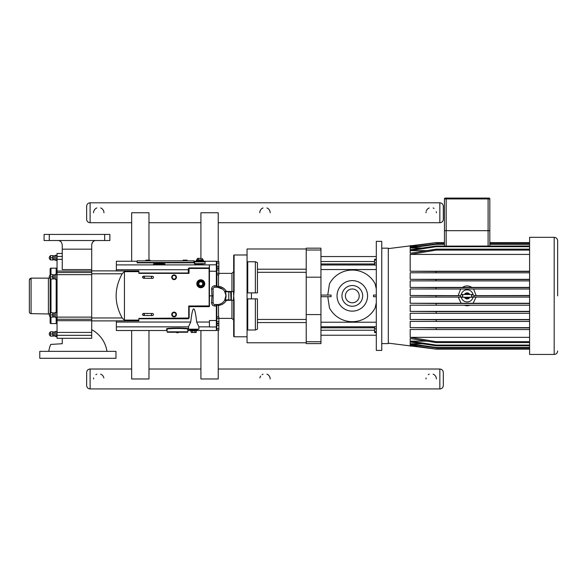 <?xml version="1.0" encoding="UTF-8"?>
<svg xmlns="http://www.w3.org/2000/svg" width="587" height="587" viewBox="0 0 587 587"><rect width="100%" height="100%" fill="white"/><g stroke="black" fill="none" stroke-linecap="round" stroke-linejoin="round"><path stroke-width="0.88" d="M462.086 198.076L462.578 198.076M462.747 198.076L466.988 198.076M467.135 198.076L470.613 198.076M471.156 198.076L474.553 198.076M529.599 244.309L489.829 244.309L489.829 245.997L489.829 198.942A0.866 0.866 0 0 0 488.964 198.076L445.313 198.076A0.866 0.866 0 0 0 444.447 198.942L444.447 245.997L444.447 244.309L436.148 244.309L410.181 248.015L410.181 249.776L436.148 245.997L436.148 246.687L410.181 250.627L410.181 253.224L436.148 249.159L436.148 250.106L410.181 254.42L410.181 271.238L436.148 271.495L436.148 272.801L410.181 272.764L410.181 279.317L436.148 279.551L436.148 280.902L410.181 280.865L410.181 287.41L436.148 287.63L436.148 289.002L410.181 288.965L410.181 295.503L436.148 295.723L436.148 297.103L410.181 297.066L410.181 303.274L436.148 303.494L436.148 305.211L410.181 305.174L410.181 311.381L436.148 311.609L436.148 313.311L410.181 313.275L410.181 319.504L436.148 319.739L436.148 321.419L410.181 321.382L410.181 327.634L436.148 327.898L436.148 329.542L410.181 329.49L410.181 337.342L436.148 341.663L436.148 342.61L410.181 338.538L410.181 341.142L436.148 345.075L436.148 345.772L410.181 341.986L410.181 343.747L436.148 347.453L436.148 347.908L410.181 344.298L410.181 345.347L436.148 349.148L388.301 343.146M151.395 277.321A1.042 1.042 0 0 1 152.972 276.44A1.042 1.042 0 0 1 152.943 278.238A1.042 1.042 0 0 1 151.395 277.321M151.402 314.522A1.042 1.042 0 0 1 152.965 313.634A1.042 1.042 0 0 1 152.95 315.432A1.042 1.042 0 0 1 151.402 314.522M381.755 248.169L388.301 248.169L388.301 343.6L381.755 343.6M247.751 292.884L247.751 261.765L247.061 261.494L247.061 330.276L247.751 330.004L247.751 298.878M255.374 298.878L255.374 330.004L247.751 330.004M247.061 330.276L247.061 342.779L306.223 342.779M247.061 298.878L257.451 298.878L257.451 329.175L255.374 330.004M247.751 261.765L255.374 261.765L255.374 292.884M306.223 269.213L257.451 269.213L257.451 262.594L255.374 261.765M247.061 261.494L247.061 248.983L306.223 248.983M257.451 269.213L257.451 292.884L247.061 292.884M327.759 295.063L329.468 283.844A25.813 25.813 0 0 1 375.144 283.844L376.304 289.031M376.304 302.738L375.144 307.918A25.813 25.813 0 0 1 329.468 307.918L327.759 296.699M362.671 295.885A10.361 10.361 0 0 1 352.31 306.245A10.361 10.361 0 0 1 341.95 295.885A10.361 10.361 0 0 1 352.31 285.524A10.361 10.361 0 0 1 362.671 295.885M367.572 295.885A15.269 15.269 0 0 1 352.31 311.147A15.269 15.269 0 0 1 337.041 295.885A15.269 15.269 0 0 1 352.31 280.615A15.269 15.269 0 0 1 367.572 295.885M376.304 295.063L373.493 295.063A21.198 21.198 0 0 1 373.493 296.699L376.304 296.699M320.95 296.699L331.119 296.699A21.198 21.198 0 0 1 331.119 295.063L320.95 295.063M376.304 269.543L320.95 269.543M376.304 259.249L374.572 259.249L374.572 260.019L376.304 260.019M376.304 262.917L374.572 262.917L374.572 260.019M376.304 265.038L374.572 265.038L374.572 262.917M376.304 326.724L374.572 326.724L374.572 328.845L376.304 328.845M376.304 331.743L374.572 331.743L374.572 328.845M376.304 332.521L374.572 332.521L374.572 331.743M320.95 263.967L374.572 263.967M320.95 335.228L376.304 335.228M320.95 322.226L376.304 322.226M320.95 326.776L374.572 326.776M374.572 327.795L320.95 327.795M374.572 264.986L320.95 264.986M376.304 256.541L320.95 256.541M306.223 250.018L306.223 248.169L320.95 248.169L320.95 250.018L306.223 250.018L306.223 343.6L320.95 343.6L320.95 314.573L306.223 314.573M306.223 277.189L320.95 277.189L320.95 250.018M320.95 277.189L320.95 314.573M376.304 295.885L376.304 350.417L381.755 350.417L381.755 241.352L376.304 241.352L376.304 295.885M413.542 346.095L411.171 346.073M411.171 245.689L413.542 245.674M388.301 248.624L436.148 242.614L410.181 246.415L410.181 247.465L436.148 243.854L436.148 244.309M529.599 329.542L436.148 329.542M529.599 327.898L436.148 327.898M410.181 327.634L529.599 327.634M529.599 342.61L436.148 342.61M410.181 337.342L529.599 337.342M529.599 341.663L436.148 341.663M529.599 321.419L436.148 321.419M410.181 319.504L529.599 319.504M529.599 319.739L436.148 319.739M529.599 245.997L446.179 246.122L446.179 230.676L489.829 230.676L489.829 198.942L488.098 198.942L488.098 198.076M446.179 246.122L436.148 245.997M426.69 250.627L410.181 250.627M489.829 249.159L444.447 249.159M529.599 246.687L436.148 246.687M529.599 313.311L436.148 313.311M529.599 311.609L436.148 311.609M410.181 311.381L529.599 311.381M444.447 243.854L436.148 243.854M529.599 243.854L489.829 243.854M422.222 248.015L410.181 248.015M529.599 305.211L436.148 305.211M410.181 303.274L529.599 303.274M529.599 303.494L436.148 303.494M529.599 242.849L489.829 242.849M529.599 242.614L489.829 242.614M444.447 242.614L436.148 242.614M444.447 242.849L436.148 242.849M417.709 246.415L410.181 246.415M529.599 349.148L436.148 349.148M529.599 348.913L436.148 348.913M410.181 345.347L417.709 345.347M460.942 297.103L436.148 297.103M529.599 297.103L473.335 297.103M460.223 295.723L436.148 295.723M410.181 295.503L460.237 295.635M529.599 295.723L474.054 295.723M474.047 295.635L529.599 295.503M410.181 287.41L529.599 287.41M529.599 287.63L436.148 287.63M529.599 289.002L436.148 289.002M529.599 280.902L436.148 280.902M410.181 279.317L529.599 279.317M529.599 279.551L436.148 279.551M410.181 271.238L529.599 271.238M529.599 271.495L436.148 271.495M529.599 272.801L436.148 272.801M529.599 347.908L436.148 347.908M410.181 343.747L422.222 343.747M529.599 347.453L436.148 347.453M529.599 345.772L436.148 345.772M529.599 345.075L436.148 345.075M410.181 341.142L426.69 341.142M529.599 254.42L410.181 254.42M529.599 250.106L436.148 250.106M529.599 249.159L436.148 249.159M464.449 294.498A3.03 3.03 0 0 1 469.835 294.498M469.835 297.264A3.03 3.03 0 0 1 464.449 297.264M461.228 294.549A6.061 6.061 0 0 1 473.049 294.549M473.049 297.22A6.061 6.061 0 0 1 461.228 297.22M462.446 287.41C465.572 285.421 468.705 285.421 471.838 287.41M473.577 288.965L476.101 295.503M458.176 295.503L460.707 288.965M470.37 305.174L467.142 305.849L463.906 305.174M476.042 297.066L473.137 303.274M461.147 303.274L458.234 297.066M557.65 295.885L557.65 240.787L557.65 295.885M554.187 354.438L529.599 354.438L529.599 237.324L554.187 237.324L554.187 354.438C556.293 354.232 557.445 353.08 557.65 350.975M446.179 198.076L446.179 230.676L444.447 230.676L444.447 198.942L488.098 198.942L488.098 246.122M465.337 297.264L465.337 297.264A2.275 2.275 0 0 0 468.94 297.264L472.682 297.264L471.295 295.885L472.682 294.498L461.602 294.498C459.812 295.422 459.812 296.347 461.602 297.264L462.982 295.885L461.602 294.498L465.337 294.498A2.275 2.275 0 0 1 468.94 294.498L468.94 294.498M131.664 261.252L131.664 212.758L148.973 212.758L148.973 260.136M148.973 330.51L148.973 378.975L131.664 378.975L131.664 330.51M218.232 261.516L218.232 212.758L200.915 212.758L200.915 258.17M200.915 330.51L200.915 378.975L218.232 378.975L218.232 330.246M218.232 323.848L218.232 323.32M218.232 268.442L218.232 267.914M222.73 289.2L217.535 287.234L218.503 286.309L216.926 286.654A0.69 0.638 -88 0 0 217.535 287.234L217.227 287.226A0.69 0.587 90 0 1 216.684 286.808L216.361 287.153L216.75 287.226L214.835 287.226A1.732 1.732 0 0 0 213.103 288.958L213.103 302.811L211.591 302.687C211.724 304.719 212.81 305.834 214.835 306.04L216.779 306.01L216.779 305.225A0.69 0.69 -91.5 0 1 217.447 304.536L217.535 304.536A0.69 0.638 -92 0 0 216.926 305.115L218.503 305.453L217.227 304.543A8.658 8.658 0 0 0 225.885 295.885A8.658 8.658 0 0 0 217.227 287.226L217.447 287.226A0.69 0.69 -88.5 0 1 216.779 286.537L216.684 286.808M213.103 302.811A1.732 1.732 0 0 0 214.835 304.543L216.75 304.543L216.361 304.609L216.361 326.966A0.418 0.411 -0 0 0 216.779 326.548L216.779 330.07L216.779 328.647L218.856 328.647L218.856 330.246L216.779 330.07A0.418 0.418 90 0 1 216.361 330.51L197.144 330.51M216.779 328.647L216.779 325.447L218.856 325.447L218.856 328.647M216.779 325.447L216.779 323.848L218.856 323.848L218.856 325.447M216.779 266.315L216.779 267.914L218.856 267.914L218.856 266.315L216.779 266.315L216.779 263.115L218.856 263.115L218.856 266.315M216.926 286.654L216.779 261.516L218.856 261.516L218.856 263.115M216.779 323.848L216.779 323.32L218.856 323.32L218.856 321.72L216.779 321.72L216.779 318.521L218.856 318.521L218.856 321.72M216.779 318.521L216.779 316.921L218.856 316.921L218.856 318.521M216.779 274.841L216.779 286.537L216.779 274.841L218.856 274.841L218.856 273.241L216.779 273.241L216.779 270.042L218.856 270.042L218.856 273.241M216.779 267.914L216.779 268.442L218.856 268.442L218.856 270.042M233.501 300.214L233.677 295.885L233.501 300.214L231.271 300.214A0.697 0.69 -0 0 0 231.366 299.862L226.355 300.214L225.848 301.263M231.366 299.862L231.366 291.9A0.697 0.69 0 0 0 231.271 291.556L230.669 291.556L231.021 299.862L228.46 300.214L230.669 300.214M231.271 291.556L233.501 291.556L233.677 295.885L233.501 291.556M226.355 291.556L226.355 291.277C224.63 288.466 222.011 286.808 218.503 286.309L218.386 286.456M216.779 285.73L216.779 286.537M233.751 291.541L224.623 291.387L225.804 294.747M216.361 304.609L216.684 304.954A0.69 0.587 90 0 1 217.227 304.543L216.75 304.543M216.684 304.954L216.779 306.04M225.885 295.811L224.623 300.375L233.751 300.221M218.503 316.921L218.503 305.453C222.011 304.954 224.63 303.296 226.355 300.485M224.99 299.715L224.924 300.214L228.46 300.214M233.67 300.214L233.677 336.366L233.677 300.559M218.856 273.373L231.946 273.373L233.677 271.642L233.677 291.211L233.677 255.404L233.67 291.556M231.366 291.9L228.805 291.9L228.805 299.862L225.195 299.862C226.355 297.213 226.355 294.557 225.195 291.9L230.669 291.556L224.924 291.556L224.99 292.055M234.059 300.493L233.677 295.885L234.059 291.269M216.779 261.67A0.418 0.418 -90 0 0 216.361 261.252L204.071 261.252M209.434 295.885L211.973 295.885L211.591 302.687M124.437 271.664L124.437 320.098L124.437 271.664L138.862 271.664L138.862 273.373L189.007 273.373L189.073 268.457L209.089 268.457L209.155 305.922L188.728 305.996L188.728 318.044L189.146 318.015L189.146 306.656L188.728 306.267L209.434 306.575L209.434 264.803L216.361 264.803A0.418 0.411 0 0 1 216.779 265.214M216.779 326.548L216.779 306.01M213.103 295.885L211.973 295.885L211.591 289.075L213.103 288.958M217.227 287.226L216.75 287.226M216.779 305.225L216.779 316.921L216.779 305.225M216.361 330.51L216.361 326.966L209.434 326.966L209.434 320.539L216.779 320.509M209.155 268.523L209.434 264.906L116.358 264.906L116.358 261.252L137.131 261.252M62.244 244.882C61.818 242.064 60.366 240.611 57.886 240.523C60.366 240.611 61.818 242.064 62.244 244.882L62.244 249.174L91.704 249.174L91.704 338.303L57.049 338.303L57.049 253.467L62.244 253.467M188.728 318.044L138.862 318.389L188.383 318.389L138.862 318.389L138.862 320.832L116.358 320.832L116.358 330.51L166.635 330.51A0.418 0.418 -90 0 1 167.053 330.929L167.053 329.234C166.547 328.258 188.332 328.258 187.825 329.234A0.418 0.411 180 0 1 188.244 328.815C188.765 327.847 166.114 327.847 166.635 328.815L166.635 330.51M187.825 329.234L187.825 331.824A0.418 0.418 0 0 1 187.414 332.242A0.418 0.418 0 0 0 187.825 331.824L167.053 331.824A0.418 0.418 0 0 0 167.464 332.242L187.414 332.242A0.418 0.418 0 0 0 187.825 331.824L187.825 330.929A0.418 0.418 -90 0 1 188.244 330.51L188.244 328.815M166.635 328.815A0.418 0.411 -0 0 1 167.053 329.234L167.053 330.929M190.239 330.408L190.239 329.967L197.166 329.967L197.166 330.408L190.239 330.408L192.331 330.752L188.244 330.51M167.053 331.824A0.418 0.418 0 0 0 167.464 332.242A0.418 0.418 0 0 1 167.053 331.824M203.814 263.636L194.502 263.702L194.686 261.875L205.068 261.875L205.068 263.38M195.684 261.252L194.686 261.252A0.418 0.418 -90 0 1 194.268 260.841M161.961 263.585L165.042 263.945C165.321 264.473 153.126 264.473 153.405 263.945L156.487 263.585M137.131 262.44L194.268 262.389A0.418 0.411 180 0 0 194.686 262.8L137.131 262.859L137.131 260.826L193.923 260.826L193.923 262.859M194.268 262.389L193.923 260.826M209.434 268.017L189.073 268.178L188.728 273.373L188.31 272.992L138.862 272.992M188.31 268.641L189.073 267.936L188.31 268.641L188.31 269.727L188.728 269.697M124.239 320.054L122.147 317.963C114.135 303.244 114.135 288.518 122.147 273.799L124.239 271.715M138.862 320.098L124.437 320.098M147.315 313.663A1.042 1.042 0 0 1 147.946 313.458M147.924 315.535A1.042 1.042 0 0 1 147.3 315.322M176.57 332.242L176.834 332.792L178.044 332.792L178.301 332.242M161.961 264.304L161.961 263.57L161.337 263.402L157.111 263.402L156.487 263.57L156.487 264.304M156.487 263.57L157.859 263.57L157.859 264.341M157.859 263.57L160.596 263.57L160.596 264.341M160.596 263.57L161.961 263.57M196.337 261.2L196.337 259.968L197.995 259.968M202.376 259.491L203.425 259.968L203.418 261.2L203.425 259.968L201.759 259.968M196.329 261.2L196.329 259.968L197.379 259.491M200.776 280.3A3.463 3.463 0 0 0 197.313 283.763A3.463 3.463 0 0 0 200.776 287.226A3.463 3.463 0 0 0 204.239 283.763A3.463 3.463 0 0 0 200.776 280.3M198.039 283.763L199.411 281.393L198.039 283.763L199.411 286.133L202.148 286.133L203.513 283.763L202.148 281.393L199.411 281.393M202.031 281.599L203.278 283.763L202.031 281.599L199.529 281.599L202.148 281.393M203.278 283.763L202.031 285.928L203.513 283.763M202.031 285.928L199.529 285.928L202.148 286.133M199.529 285.928L198.281 283.763L199.411 286.133M199.529 281.599L198.281 283.763M198.81 283.763A1.966 1.966 0 0 0 200.776 285.73A1.966 1.966 0 0 0 202.742 283.763A1.966 1.966 0 0 0 200.776 281.797A1.966 1.966 0 0 0 198.81 283.763M196.792 283.763A3.984 3.984 0 0 0 200.776 287.747A3.984 3.984 0 0 0 204.76 283.763A3.984 3.984 0 0 0 200.776 279.779A3.984 3.984 0 0 0 196.792 283.763M205.068 261.875L194.686 261.875M195.552 261.67L195.757 261.244L203.997 261.244L204.203 261.67M196.418 260.459L202.992 260.114L203.337 261.032L196.418 261.032L196.418 260.459L203.337 260.459M197.137 260.114L198.626 259.902L197.137 260.114M201.246 260.114L198.626 259.902L198.626 258.368L201.128 258.368L201.128 259.902L202.618 260.114M201.128 258.368L197.379 258.368L197.379 259.902M197.379 258.368L198.626 258.368M202.376 258.368L202.376 259.902M195.067 330.752L196.44 330.752M198.032 329.197L197.68 329.623L189.718 329.623L189.374 329.197M197.166 330.408L190.584 330.752M196.197 330.958L196.197 332.499L191.201 332.499L190.958 330.752M192.331 330.752L194.95 330.958L194.95 332.499M192.448 332.499L192.448 330.958L191.201 330.958M191.201 332.499L196.197 332.499M149.883 260.173L150.294 260.591L149.78 260.136L146.09 260.136M145.576 260.591L145.994 260.173L145.671 260.826L150.199 260.826M187.011 260.173L187.422 260.826L187.011 260.136L183.313 260.136L182.917 260.591M187.011 260.136L183.313 260.173M190.738 322.043C192.712 304.484 194.686 304.484 196.667 322.043L198.89 326.79L198.89 329.197L188.508 329.197L188.508 326.79L190.738 322.043L116.358 322.043M138.862 271.664L138.862 270.93L116.358 270.952L116.358 264.906M62.244 338.303L62.244 343.718L50.695 344.43A29.401 29.401 0 0 0 48.78 351.356M62.244 249.174L62.244 269.594L91.704 269.594M115.962 351.356L39.777 351.356L39.777 358.283L115.962 358.283L115.962 351.356M91.704 249.174L91.704 244.882C92.269 241.917 93.722 240.465 96.063 240.523M91.983 243.341L92.526 242.328M93.223 241.573L94.162 240.956M49.271 234.426L109.872 234.426L109.872 240.523L44.076 240.523L44.076 234.426L49.271 234.426L49.271 240.523M91.704 319.255L57.049 319.255L91.704 319.255M91.704 272.507L57.049 272.507M30.098 278.443L29.35 279.867L29.35 311.895A1.732 1.732 0 0 0 31.082 313.627L31.082 278.135L29.35 279.867L29.35 311.895A1.732 1.732 0 0 0 31.082 313.627L49.469 314.001M48.398 313.627L48.398 278.135A1.732 1.732 0 0 0 49.469 277.761M50.996 274.672L50.996 268.178L56.183 268.178A0.866 0.866 0 0 0 57.049 267.312A0.866 0.866 0 0 1 56.183 268.178A0.866 0.866 0 0 0 57.049 267.312A0.866 0.866 0 0 1 56.183 268.178L50.996 268.178A0.866 0.866 0 0 0 50.13 269.044L50.13 275.105M50.13 278.568L50.13 313.201M50.13 316.657L50.13 322.718A0.866 0.866 0 0 0 50.996 323.584L50.996 317.09M56.183 317.523L56.183 323.584A0.866 0.866 0 0 1 57.049 324.45M56.183 323.584L50.996 323.584A0.866 0.866 0 0 1 50.13 322.718M50.996 268.178A0.866 0.866 0 0 0 50.13 269.044A0.866 0.866 0 0 1 50.996 268.178M50.482 279.001L50.482 276.837L52.764 276.837L52.764 279.001L50.482 279.001M50.482 276.837L50.482 274.672L52.764 274.672L52.764 276.837M50.482 317.09L50.482 314.925L52.764 314.925L52.764 317.09L50.482 317.09M50.482 314.925L50.482 312.761L52.764 312.761L52.764 314.925M50.482 259.953L50.482 257.796L52.764 257.796L52.764 259.953L50.482 259.953M50.482 257.796L50.482 255.631L52.764 255.631L52.764 257.796M50.482 336.138L50.482 333.974L52.764 333.974L52.764 336.138L50.482 336.138M50.482 333.974L50.482 331.809L52.764 331.809L52.764 333.974M57.049 274.518L57.049 279.155M56.778 279.434L55.772 279.434L55.772 274.239L56.778 274.239M55.772 279.434L54.378 278.781L54.378 274.892L55.772 274.239M54.378 278.781L52.999 278.92L52.955 274.672M56.778 317.523L55.772 317.523L55.772 312.328L57.049 312.607L57.049 317.251M55.772 317.523L54.378 316.877L54.378 312.981L55.772 312.328M54.378 316.877L52.999 317.009L52.955 312.761M56.778 260.386L57.049 255.47L55.772 255.198L55.772 260.386L56.778 260.386M55.772 260.386L54.378 259.74L54.378 255.844L55.772 255.198M54.378 259.74L52.999 259.88L52.955 255.631M56.778 336.571L57.049 331.655L55.772 331.376L55.772 336.571L56.778 336.571M55.772 336.571L54.378 335.918L54.378 332.029L55.772 331.376M54.378 335.918L52.999 336.058L52.955 331.809M443.31 385.461L443.31 372.481L443.31 385.461A3.463 3.463 0 0 1 439.846 388.924L90.105 388.924A3.463 3.463 0 0 1 86.649 385.461L86.649 372.481C86.847 370.375 88.006 369.223 90.105 369.018L131.664 369.018M259.88 377.955A5.195 5.195 0 0 1 260.672 376.062M262.066 374.667A5.195 5.195 0 0 1 263.035 374.154M266.916 374.154A5.195 5.195 0 0 1 270.174 378.975M425.993 378.975A5.195 5.195 0 0 1 426.096 377.955M428.283 374.667A5.195 5.195 0 0 1 429.251 374.154M433.133 374.154A5.195 5.195 0 0 1 436.383 378.975M93.568 378.975A5.195 5.195 0 0 1 93.671 377.955M95.857 374.667A5.195 5.195 0 0 1 96.826 374.154M100.707 374.154A5.195 5.195 0 0 1 103.862 377.955M443.31 219.252L443.31 206.264L443.31 219.252A3.463 3.463 0 0 1 439.846 222.715L218.232 222.715M200.915 222.715L148.973 222.715M131.664 222.715L90.105 222.715A3.463 3.463 0 0 1 86.649 219.252L86.649 206.264C86.847 204.166 88.006 203.007 90.105 202.801L439.846 202.801L439.846 222.715M93.568 212.758A5.195 5.195 0 0 1 96.826 207.945M100.707 207.945A5.195 5.195 0 0 1 103.958 212.758M425.993 212.758A5.195 5.195 0 0 1 426.096 211.746M426.397 210.755A5.195 5.195 0 0 1 429.251 207.945M433.133 207.945A5.195 5.195 0 0 1 434.101 208.458M436.288 211.746A5.195 5.195 0 0 1 436.383 212.758M259.784 212.758A5.195 5.195 0 0 1 263.035 207.945M266.916 207.945A5.195 5.195 0 0 1 270.174 212.758M257.451 322.549L306.223 322.549M345.413 295.885A6.897 6.897 0 0 1 352.31 288.987A6.897 6.897 0 0 1 359.207 295.885A6.897 6.897 0 0 1 352.31 302.782A6.897 6.897 0 0 1 345.413 295.885M306.223 341.751L320.95 341.751M251.427 298.878L251.427 292.884M306.223 319.453L257.451 319.453M257.451 272.309L306.223 272.309M216.361 261.252L216.361 285.722L216.779 285.752M214.835 287.226L214.835 285.722L216.361 285.722L216.361 287.153M218.503 286.309L218.503 274.841M231.946 291.556L231.946 273.373M231.946 300.214L231.946 318.389L233.677 320.12M209.434 271.223L216.779 271.253M214.835 285.722C212.81 285.928 211.731 287.043 211.591 289.075M214.835 304.543L214.835 306.04M234.088 291.247L234.088 254.985L233.677 255.404M233.677 336.366L234.088 336.777L234.088 300.515M209.434 326.856L198.89 326.856M188.508 326.856L116.358 326.856M187.825 331.824A0.418 0.418 0 0 1 187.414 332.242M194.502 263.702L195.324 263.57C193.299 263.901 194.818 264.106 199.881 264.187L205.208 263.673M209.089 267.936L189.073 267.936M116.358 269.727L188.31 269.727L188.31 272.992M188.383 318.389L189.146 318.015M138.862 318.778L188.383 318.778M189.146 306.656L209.089 306.656M197.658 283.763A3.118 3.118 0 0 1 200.776 280.645A3.118 3.118 0 0 1 203.894 283.763A3.118 3.118 0 0 1 200.776 286.882A3.118 3.118 0 0 1 197.658 283.763M195.552 261.45L204.203 261.45M198.032 329.278L189.374 329.278M175.924 314.493A1.849 1.849 0 0 0 174.082 312.651A1.849 1.849 0 0 0 172.233 314.493A1.849 1.849 0 0 0 174.082 316.342A1.849 1.849 0 0 0 175.924 314.493M176.027 314.493A1.944 1.944 0 0 0 174.082 312.548A1.944 1.944 0 0 0 172.138 314.493A1.944 1.944 0 0 0 174.082 316.437A1.944 1.944 0 0 0 176.027 314.493M176.438 314.493A2.363 2.363 0 0 0 174.082 312.137A2.363 2.363 0 0 0 171.72 314.493A2.363 2.363 0 0 0 174.082 316.855A2.363 2.363 0 0 0 176.438 314.493M175.924 277.269A1.849 1.849 0 0 1 174.082 279.118A1.849 1.849 0 0 1 172.233 277.269A1.849 1.849 0 0 1 174.082 275.42A1.849 1.849 0 0 1 175.924 277.269M176.027 277.269A1.944 1.944 0 0 1 174.082 279.214A1.944 1.944 0 0 1 172.138 277.269A1.944 1.944 0 0 1 174.082 275.325A1.944 1.944 0 0 1 176.027 277.269M176.438 277.269A2.363 2.363 0 0 1 174.082 279.632A2.363 2.363 0 0 1 171.72 277.269A2.363 2.363 0 0 1 174.082 274.907A2.363 2.363 0 0 1 176.438 277.269M183.217 260.173L182.799 260.591L187.407 260.591M91.704 273.799L122.147 273.799M209.434 322.043L196.667 322.043M91.704 317.963L122.147 317.963M104.677 234.426L104.677 240.523M91.704 317.112L57.049 317.112M91.704 274.657L57.049 274.657M91.704 271.077L57.049 271.077M62.244 259.351L57.049 259.351M62.244 256.453L57.049 256.453M91.704 335.316L57.049 335.316M91.704 332.411L57.049 332.411M91.704 320.693L57.049 320.693M56.183 268.178L56.183 274.239M56.183 279.434L56.183 312.328M50.996 312.761L50.996 279.001M53.241 278.781L52.999 274.753M53.241 316.877L52.999 312.842M53.241 259.74L52.999 255.705M53.241 335.918L52.999 331.89M90.105 388.924L90.105 369.018M218.232 369.018L439.846 369.018L439.846 388.924M90.105 222.715L90.105 202.801M144.475 277.225L143.448 276.169C142.171 276.668 142.157 277.365 143.419 278.245L152.422 278.37L143.419 278.245L144.475 277.225M152.451 276.294L143.448 276.169L152.451 276.294M144.475 314.471L143.441 313.421C142.098 314.104 142.091 314.793 143.426 315.498L152.429 315.571L143.426 315.498L144.475 314.471M152.444 313.495L143.441 313.421L152.444 313.495M320.95 330.239L374.572 330.239M320.95 261.531L374.572 261.531M413.409 346.073L410.181 346.073M413.409 245.689L410.181 245.689M554.187 237.324C556.293 237.53 557.445 238.689 557.65 240.787M461.602 297.264L472.682 297.264C474.465 296.347 474.465 295.422 472.682 294.498M218.856 318.389L231.946 318.389M234.088 336.777L247.061 336.777M234.088 254.985L247.061 254.985M174.082 312.093C177.201 313.744 177.171 315.344 174.001 316.892C170.978 315.248 171 313.649 174.082 312.093M174.082 279.669C170.964 278.025 170.986 276.418 174.156 274.87C177.179 276.521 177.157 278.121 174.082 279.669M116.358 270.878L91.704 270.878M116.358 320.884L91.704 320.884M106.959 351.356A29.401 29.401 0 0 0 91.704 329.703M48.398 278.135L31.074 278.135M54.378 274.892L53.241 274.892M50.482 274.892A2.157 2.157 0 0 0 50.482 278.781M54.378 312.981L53.241 312.981M50.482 312.981A2.157 2.157 0 0 0 50.482 316.87M54.378 255.844L53.241 255.844M50.482 255.844A2.157 2.157 0 0 0 50.482 259.74M54.378 332.029L53.241 332.029M50.482 332.029A2.157 2.157 0 0 0 50.482 335.918M439.846 369.018C441.952 369.223 443.104 370.375 443.31 372.481M148.973 369.018L200.915 369.018M439.846 202.801C441.952 203.007 443.104 204.166 443.31 206.264"/></g></svg>
